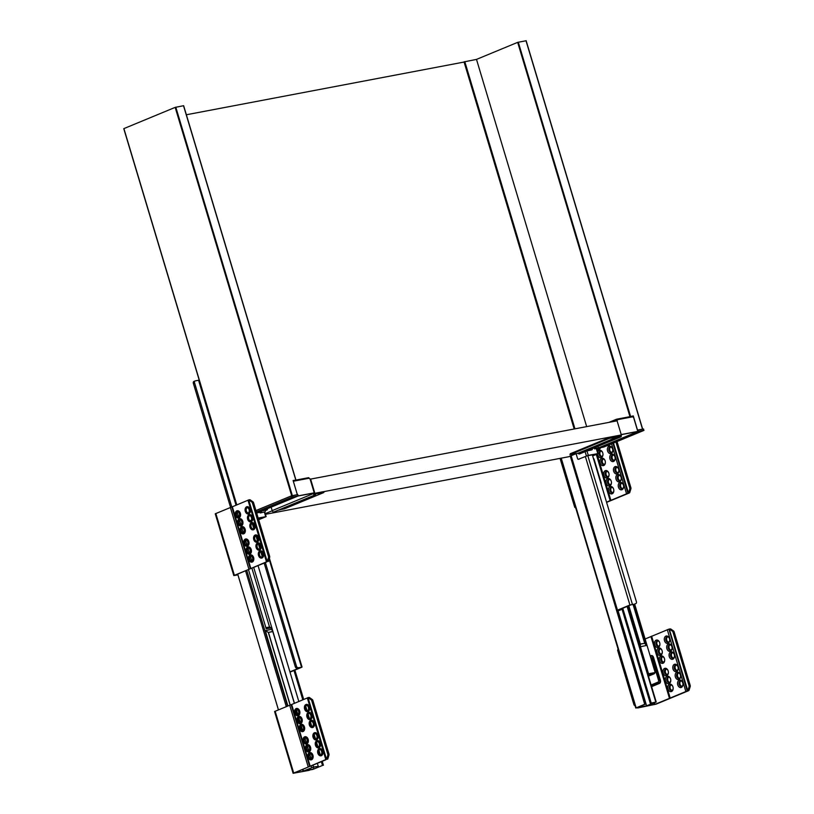 <?xml version="1.0" encoding="UTF-8"?>
<svg xmlns="http://www.w3.org/2000/svg" width="814" height="814" viewBox="0 0 814 814"><rect width="100%" height="100%" fill="white"/><g stroke="black" fill="none" stroke-linecap="round" stroke-linejoin="round"><path stroke-width="1.22" d="M464.082 62.047L186.365 114.764M255.922 510.561L291.697 495.757L297.232 494.729M297.212 494.668L291.595 495.868M271.133 507.142L272.181 510.622A1.669 1.16 67.5 0 0 273.972 511.945L315.079 494.922A1.669 1.16 -112.5 0 1 313.288 493.599L313.146 493.142M278.062 510.246L284.758 508.699L323.412 492.704L316.076 493.823L315.435 494.647A1.669 1.16 -112.5 0 1 315.079 494.922M308.526 477.716A0.743 0.519 -112.5 0 1 309.249 478.327L309.025 478.245A0.743 0.529 79.3 0 0 308.394 477.716L293.325 480.575A0.743 0.529 79.3 0 1 293.956 481.105L309.025 478.245M293.406 480.565L308.323 477.737A0.743 0.529 79.3 0 1 308.394 477.716M293.193 480.626L293.956 481.105M298.25 495.868L298.199 495.889A0.926 0.651 67.5 0 0 298.25 495.868L313.573 492.958A0.926 0.651 67.5 0 0 313.665 492.928L313.797 493.508A0.926 0.651 -112.5 0 0 314.998 494.088L315.639 493.253A0.743 0.519 -112.5 0 1 315.863 493.111L323.148 491.727L323.901 492.409M298.005 496.021L313.085 493.162A0.926 0.651 67.5 0 0 313.176 493.131L313.665 492.928A0.926 0.651 67.5 0 0 313.96 491.951L310.032 478.886L309.32 478.561M293.986 481.186L293.447 481.664M260.745 511.446L260.907 511.975L258.272 512.474L298.209 495.94L297.812 494.617L291.229 496.001L291.626 497.323L256.329 511.935M297.334 494.617L293.101 480.494L295.543 480.158M236.793 504.924L123.901 128.602L175.173 107.377L183.516 105.728L295.808 480.046M265.252 510.073L267.409 509.696L265.374 510.571M265.354 510.459L266.697 509.91L265.283 510.175M255.932 510.612L291.229 496.001M260.907 511.975L256.664 513.054M298.209 495.94L291.626 497.323M258.618 519.566L264.835 516.992L258.221 518.243M251.058 520.553L250.336 520.858M258.17 518.05L266.137 516.605L258.679 519.749M250.081 520.746L251.272 520.258M261.498 511.141A1.394 0.987 79.3 0 1 260.928 512.678L264.784 511.945L260.215 512.973L260.022 512.342M260.928 512.678L260.215 512.973M264.784 511.945A1.394 0.987 -100.7 0 0 265.303 510.236L262.271 510.816M265.12 509.635L265.303 510.236M236.06 505.229L198.565 380.26L199.176 380.006M264.235 563.288L295.258 666.676A1.852 1.292 67.5 0 0 297.069 668.202L300.305 667.582L289.937 671.876M231.797 506.949L194.577 382.875A1.852 1.292 -112.5 0 1 195.157 380.921A1.852 1.292 -112.5 0 1 195.329 380.871L198.565 380.26M290.008 672.13L301.567 667.348L298.28 667.694A1.852 1.292 -112.5 0 1 296.459 666.178L295.258 666.676M252.34 523.646L253.693 528.133M256.054 536.009L257.397 540.496M258.435 543.945L259.778 548.443M260.816 551.892L262.169 556.379M194.984 381.013L194.119 381.369A1.852 1.292 67.5 0 0 193.946 381.42A1.852 1.292 67.5 0 0 193.366 383.384L194.577 382.875M230.566 507.366L193.366 383.384M265.445 562.789L296.459 666.178M249.837 555.687A3.053 2.167 79.3 0 1 252.737 557.763A3.053 2.167 79.3 0 1 251.587 561.507A3.053 2.167 79.3 0 1 248.697 559.432A3.053 2.167 79.3 0 1 249.837 555.687M250.102 554.985A3.704 2.625 79.3 0 1 253.612 557.498A3.704 2.625 79.3 0 1 252.228 562.047A3.704 2.625 79.3 0 1 248.718 559.523A3.704 2.625 79.3 0 1 250.102 554.985M259.646 551.627A3.053 2.167 79.3 0 1 262.535 553.703A3.053 2.167 79.3 0 1 261.396 557.458A3.053 2.167 79.3 0 1 258.496 555.382A3.053 2.167 79.3 0 1 259.646 551.627M259.91 550.925A3.704 2.625 79.3 0 1 263.421 553.439A3.704 2.625 79.3 0 1 262.027 557.987A3.704 2.625 79.3 0 1 258.516 555.474A3.704 2.625 79.3 0 1 259.91 550.925M247.456 547.741A3.053 2.167 79.3 0 1 250.356 549.816A3.053 2.167 79.3 0 1 249.206 553.571A3.053 2.167 79.3 0 1 246.306 551.495A3.053 2.167 79.3 0 1 247.456 547.741M247.721 547.039A3.704 2.625 79.3 0 1 251.231 549.552A3.704 2.625 79.3 0 1 249.837 554.1A3.704 2.625 79.3 0 1 246.327 551.587A3.704 2.625 79.3 0 1 247.721 547.039M257.265 543.681A3.053 2.167 79.3 0 1 260.154 545.756A3.053 2.167 79.3 0 1 259.005 549.511A3.053 2.167 79.3 0 1 256.115 547.435A3.053 2.167 79.3 0 1 257.265 543.681M257.529 542.979A3.704 2.625 79.3 0 1 261.029 545.502A3.704 2.625 79.3 0 1 259.646 550.04A3.704 2.625 79.3 0 1 256.135 547.527A3.704 2.625 79.3 0 1 257.529 542.979M245.075 539.794A3.053 2.167 79.3 0 1 247.975 541.87A3.053 2.167 79.3 0 1 246.825 545.624A3.053 2.167 79.3 0 1 243.925 543.549A3.053 2.167 79.3 0 1 245.075 539.794M245.34 539.092A3.704 2.625 79.3 0 1 248.85 541.615A3.704 2.625 79.3 0 1 247.456 546.153A3.704 2.625 79.3 0 1 243.946 543.64A3.704 2.625 79.3 0 1 245.34 539.092M254.874 535.744A3.053 2.167 79.3 0 1 257.773 537.82A3.053 2.167 79.3 0 1 256.624 541.564A3.053 2.167 79.3 0 1 253.734 539.489A3.053 2.167 79.3 0 1 254.874 535.744M255.138 535.042A3.704 2.625 79.3 0 1 258.649 537.555A3.704 2.625 79.3 0 1 257.265 542.104A3.704 2.625 79.3 0 1 253.754 539.58A3.704 2.625 79.3 0 1 255.138 535.042M241.371 527.441A3.053 2.167 79.3 0 1 244.261 529.517A3.053 2.167 79.3 0 1 243.111 533.262A3.053 2.167 79.3 0 1 240.222 531.186A3.053 2.167 79.3 0 1 241.371 527.441M241.636 526.739A3.704 2.625 79.3 0 1 245.146 529.253A3.704 2.625 79.3 0 1 243.752 533.801A3.704 2.625 79.3 0 1 240.242 531.288A3.704 2.625 79.3 0 1 241.636 526.739M251.17 523.382A3.053 2.167 79.3 0 1 254.07 525.457A3.053 2.167 79.3 0 1 252.92 529.212A3.053 2.167 79.3 0 1 250.02 527.136A3.053 2.167 79.3 0 1 251.17 523.382M251.434 522.68A3.704 2.625 79.3 0 1 254.945 525.193A3.704 2.625 79.3 0 1 253.551 529.741A3.704 2.625 79.3 0 1 250.04 527.228A3.704 2.625 79.3 0 1 251.434 522.68M238.98 519.495A3.053 2.167 79.3 0 1 241.88 521.571A3.053 2.167 79.3 0 1 240.73 525.325A3.053 2.167 79.3 0 1 237.841 523.249A3.053 2.167 79.3 0 1 238.98 519.495M239.245 518.793A3.704 2.625 79.3 0 1 242.755 521.306A3.704 2.625 79.3 0 1 241.371 525.854A3.704 2.625 79.3 0 1 237.861 523.341A3.704 2.625 79.3 0 1 239.245 518.793M248.789 515.435A3.053 2.167 79.3 0 1 251.679 517.511A3.053 2.167 79.3 0 1 250.529 521.265A3.053 2.167 79.3 0 1 247.639 519.19A3.053 2.167 79.3 0 1 248.789 515.435M249.053 514.733A3.704 2.625 79.3 0 1 252.564 517.256A3.704 2.625 79.3 0 1 251.17 521.794A3.704 2.625 79.3 0 1 247.66 519.281A3.704 2.625 79.3 0 1 249.053 514.733M236.599 511.548A3.053 2.167 79.3 0 1 239.499 513.624A3.053 2.167 79.3 0 1 238.349 517.378A3.053 2.167 79.3 0 1 235.45 515.303A3.053 2.167 79.3 0 1 236.599 511.548M236.864 510.846A3.704 2.625 79.3 0 1 240.374 513.369A3.704 2.625 79.3 0 1 238.98 517.908A3.704 2.625 79.3 0 1 235.47 515.394A3.704 2.625 79.3 0 1 236.864 510.846M246.398 507.498A3.053 2.167 79.3 0 1 249.298 509.574A3.053 2.167 79.3 0 1 248.148 513.319A3.053 2.167 79.3 0 1 245.258 511.243A3.053 2.167 79.3 0 1 246.398 507.498M246.662 506.796A3.704 2.625 79.3 0 1 250.173 509.31A3.704 2.625 79.3 0 1 248.789 513.858A3.704 2.625 79.3 0 1 245.279 511.334A3.704 2.625 79.3 0 1 246.662 506.796M259.625 555.26A3.785 2.676 79.3 0 1 259.422 554.202M261.467 557.112A2.778 1.964 79.3 0 1 259.595 555.189A2.778 1.964 79.3 0 1 259.422 554.273A2.778 1.964 79.3 0 1 260.46 551.8M249.817 559.32A3.785 2.676 79.3 0 1 249.613 558.251M251.668 561.172A2.778 1.964 79.3 0 1 249.796 559.249A2.778 1.964 79.3 0 1 249.623 558.333A2.778 1.964 79.3 0 1 250.661 555.86M247.436 551.373A3.785 2.676 79.3 0 1 247.232 550.315M249.288 553.225A2.778 1.964 79.3 0 1 247.415 551.302A2.778 1.964 79.3 0 1 247.242 550.386A2.778 1.964 79.3 0 1 248.28 547.914M257.234 547.323A3.785 2.676 79.3 0 1 257.031 546.255M259.086 549.165A2.778 1.964 79.3 0 1 257.214 547.242A2.778 1.964 79.3 0 1 257.041 546.336A2.778 1.964 79.3 0 1 258.079 543.854M245.055 543.437A3.785 2.676 79.3 0 1 244.851 542.368M246.907 545.278A2.778 1.964 79.3 0 1 245.024 543.355A2.778 1.964 79.3 0 1 244.851 542.45A2.778 1.964 79.3 0 1 245.899 539.967M254.853 539.377A3.785 2.676 79.3 0 1 254.65 538.308M256.705 541.229A2.778 1.964 79.3 0 1 254.833 539.306A2.778 1.964 79.3 0 1 254.66 538.39A2.778 1.964 79.3 0 1 255.698 535.917M241.341 531.074A3.785 2.676 79.3 0 1 241.148 530.006M243.193 532.926A2.778 1.964 79.3 0 1 241.32 531.003A2.778 1.964 79.3 0 1 241.148 530.087A2.778 1.964 79.3 0 1 242.185 527.614M251.15 527.014A3.785 2.676 79.3 0 1 250.946 525.956M253.001 528.866A2.778 1.964 79.3 0 1 251.119 526.943A2.778 1.964 79.3 0 1 250.946 526.027A2.778 1.964 79.3 0 1 251.984 523.555M238.96 523.127A3.785 2.676 79.3 0 1 238.756 522.069M240.812 524.979A2.778 1.964 79.3 0 1 238.94 523.056A2.778 1.964 79.3 0 1 238.767 522.14A2.778 1.964 79.3 0 1 239.804 519.668M248.769 519.078A3.785 2.676 79.3 0 1 248.565 518.009M250.61 520.919A2.778 1.964 79.3 0 1 248.738 518.996A2.778 1.964 79.3 0 1 248.565 518.091A2.778 1.964 79.3 0 1 249.603 515.608M236.579 515.191A3.785 2.676 79.3 0 1 236.375 514.122M238.431 517.032A2.778 1.964 79.3 0 1 236.559 515.109A2.778 1.964 79.3 0 1 236.386 514.204A2.778 1.964 79.3 0 1 237.423 511.721M246.377 511.131A3.785 2.676 79.3 0 1 246.174 510.063M248.229 512.983A2.778 1.964 79.3 0 1 246.357 511.06A2.778 1.964 79.3 0 1 246.184 510.144A2.778 1.964 79.3 0 1 247.222 507.671M251.506 561.243A2.778 1.964 79.3 0 1 251.231 561.334A2.778 1.964 79.3 0 1 248.819 559.167A2.778 1.964 79.3 0 1 249.918 555.952A2.778 1.964 79.3 0 1 250.193 555.87A2.778 1.964 79.3 0 1 252.605 558.038A2.778 1.964 79.3 0 1 251.506 561.243M261.314 557.193A2.778 1.964 79.3 0 1 261.04 557.275A2.778 1.964 79.3 0 1 258.628 555.107A2.778 1.964 79.3 0 1 259.727 551.892A2.778 1.964 79.3 0 1 260.002 551.811A2.778 1.964 79.3 0 1 262.413 553.978A2.778 1.964 79.3 0 1 261.314 557.193M249.125 553.306A2.778 1.964 79.3 0 1 248.85 553.388A2.778 1.964 79.3 0 1 246.439 551.22A2.778 1.964 79.3 0 1 247.537 548.005A2.778 1.964 79.3 0 1 247.812 547.924A2.778 1.964 79.3 0 1 250.224 550.091A2.778 1.964 79.3 0 1 249.125 553.306M258.933 549.246A2.778 1.964 79.3 0 1 258.649 549.328A2.778 1.964 79.3 0 1 256.247 547.161A2.778 1.964 79.3 0 1 257.336 543.945A2.778 1.964 79.3 0 1 257.611 543.864A2.778 1.964 79.3 0 1 260.022 546.031A2.778 1.964 79.3 0 1 258.933 549.246M246.744 545.36A2.778 1.964 79.3 0 1 246.469 545.441A2.778 1.964 79.3 0 1 244.058 543.274A2.778 1.964 79.3 0 1 245.156 540.058A2.778 1.964 79.3 0 1 245.431 539.977A2.778 1.964 79.3 0 1 247.843 542.144A2.778 1.964 79.3 0 1 246.744 545.36M256.542 541.3A2.778 1.964 79.3 0 1 256.268 541.381A2.778 1.964 79.3 0 1 253.856 539.214A2.778 1.964 79.3 0 1 254.955 536.009A2.778 1.964 79.3 0 1 255.23 535.927A2.778 1.964 79.3 0 1 257.641 538.085A2.778 1.964 79.3 0 1 256.542 541.3M243.04 532.997A2.778 1.964 79.3 0 1 242.755 533.089A2.778 1.964 79.3 0 1 240.354 530.921A2.778 1.964 79.3 0 1 241.443 527.706A2.778 1.964 79.3 0 1 241.727 527.625A2.778 1.964 79.3 0 1 244.129 529.792A2.778 1.964 79.3 0 1 243.04 532.997M252.839 528.947A2.778 1.964 79.3 0 1 252.564 529.029A2.778 1.964 79.3 0 1 250.152 526.861A2.778 1.964 79.3 0 1 251.251 523.646A2.778 1.964 79.3 0 1 251.526 523.565A2.778 1.964 79.3 0 1 253.937 525.732A2.778 1.964 79.3 0 1 252.839 528.947M240.649 525.061A2.778 1.964 79.3 0 1 240.374 525.142A2.778 1.964 79.3 0 1 237.963 522.975A2.778 1.964 79.3 0 1 239.062 519.759A2.778 1.964 79.3 0 1 239.336 519.678A2.778 1.964 79.3 0 1 241.748 521.845A2.778 1.964 79.3 0 1 240.649 525.061M250.458 521.001A2.778 1.964 79.3 0 1 250.183 521.082A2.778 1.964 79.3 0 1 247.771 518.915A2.778 1.964 79.3 0 1 248.87 515.7A2.778 1.964 79.3 0 1 249.145 515.618A2.778 1.964 79.3 0 1 251.546 517.785A2.778 1.964 79.3 0 1 250.458 521.001M238.268 517.114A2.778 1.964 79.3 0 1 237.993 517.195A2.778 1.964 79.3 0 1 235.582 515.028A2.778 1.964 79.3 0 1 236.681 511.813A2.778 1.964 79.3 0 1 236.955 511.731A2.778 1.964 79.3 0 1 239.367 513.899A2.778 1.964 79.3 0 1 238.268 517.114M248.067 513.054A2.778 1.964 79.3 0 1 247.792 513.135A2.778 1.964 79.3 0 1 245.39 510.968A2.778 1.964 79.3 0 1 246.479 507.763A2.778 1.964 79.3 0 1 246.754 507.682A2.778 1.964 79.3 0 1 249.165 509.839A2.778 1.964 79.3 0 1 248.067 513.054M268.274 561.518L268.355 561.324A1.394 0.987 -100.7 0 0 268.569 560.907L269.658 557.366A1.394 0.987 -100.7 0 0 269.648 556.318L268.488 556.532A1.394 0.987 79.3 0 1 268.498 557.58L267.409 561.131A1.394 0.987 79.3 0 1 267.206 561.538L235.521 575.03M251.852 502.085A1.394 0.987 79.3 0 1 252.401 502.91L253.551 502.686A1.394 0.987 -100.7 0 0 253.001 501.862L251.852 502.085L249.115 500.122L250.264 499.898A1.394 0.987 -100.7 0 0 249.878 499.735L248.504 499.959M250.264 499.898L253.001 501.862M253.551 502.686L269.648 556.318M268.488 556.532L252.401 502.91M267.206 561.538L248.728 499.959A1.394 0.987 79.3 0 1 249.115 500.122M248.392 499.989L266.931 561.782M266.666 561.975L248.128 500.183L232.336 506.766L250.875 568.559L266.554 562.067L248.016 500.284M250.875 568.559L250.346 568.732L231.807 506.939L215.262 513.797L233.801 575.579L250.346 568.732M250.57 568.66L232.336 506.766M237.851 574.653L235.531 575.091M237.922 574.888L233.801 575.579M309.157 753.408A3.053 2.167 79.3 0 1 312.057 755.484A3.053 2.167 79.3 0 1 310.907 759.228A3.053 2.167 79.3 0 1 308.018 757.152A3.053 2.167 79.3 0 1 309.157 753.408M309.422 752.706A3.704 2.625 79.3 0 1 312.932 755.219A3.704 2.625 79.3 0 1 311.548 759.767A3.704 2.625 79.3 0 1 308.038 757.244A3.704 2.625 79.3 0 1 309.422 752.706M318.966 749.348A3.053 2.167 79.3 0 1 321.856 751.424A3.053 2.167 79.3 0 1 320.706 755.178A3.053 2.167 79.3 0 1 317.816 753.103A3.053 2.167 79.3 0 1 318.966 749.348M319.23 748.646A3.704 2.625 79.3 0 1 322.741 751.159A3.704 2.625 79.3 0 1 321.347 755.707A3.704 2.625 79.3 0 1 317.836 753.194A3.704 2.625 79.3 0 1 319.23 748.646M306.776 745.461A3.053 2.167 79.3 0 1 309.676 747.537A3.053 2.167 79.3 0 1 308.526 751.291A3.053 2.167 79.3 0 1 305.626 749.216A3.053 2.167 79.3 0 1 306.776 745.461M307.041 744.759A3.704 2.625 79.3 0 1 310.551 747.272A3.704 2.625 79.3 0 1 309.157 751.821A3.704 2.625 79.3 0 1 305.647 749.307A3.704 2.625 79.3 0 1 307.041 744.759M316.575 741.401A3.053 2.167 79.3 0 1 319.475 743.477A3.053 2.167 79.3 0 1 318.325 747.232A3.053 2.167 79.3 0 1 315.435 745.156A3.053 2.167 79.3 0 1 316.575 741.401M316.839 740.699A3.704 2.625 79.3 0 1 320.35 743.213A3.704 2.625 79.3 0 1 318.966 747.761A3.704 2.625 79.3 0 1 315.456 745.248A3.704 2.625 79.3 0 1 316.839 740.699M304.395 737.515A3.053 2.167 79.3 0 1 307.285 739.59A3.053 2.167 79.3 0 1 306.145 743.345A3.053 2.167 79.3 0 1 303.246 741.269A3.053 2.167 79.3 0 1 304.395 737.515M304.66 736.812A3.704 2.625 79.3 0 1 308.17 739.336A3.704 2.625 79.3 0 1 306.776 743.874A3.704 2.625 79.3 0 1 303.266 741.361A3.704 2.625 79.3 0 1 304.66 736.812M314.194 733.465A3.053 2.167 79.3 0 1 317.094 735.541A3.053 2.167 79.3 0 1 315.944 739.285A3.053 2.167 79.3 0 1 313.044 737.209A3.053 2.167 79.3 0 1 314.194 733.465M314.458 732.753A3.704 2.625 79.3 0 1 317.969 735.276A3.704 2.625 79.3 0 1 316.575 739.814A3.704 2.625 79.3 0 1 313.064 737.301A3.704 2.625 79.3 0 1 314.458 732.753M300.681 725.162A3.053 2.167 79.3 0 1 303.581 727.238A3.053 2.167 79.3 0 1 302.432 730.982A3.053 2.167 79.3 0 1 299.542 728.906A3.053 2.167 79.3 0 1 300.681 725.162M300.946 724.46A3.704 2.625 79.3 0 1 304.456 726.973A3.704 2.625 79.3 0 1 303.073 731.521A3.704 2.625 79.3 0 1 299.562 728.998A3.704 2.625 79.3 0 1 300.946 724.46M310.49 721.102A3.053 2.167 79.3 0 1 313.38 723.178A3.053 2.167 79.3 0 1 312.24 726.933A3.053 2.167 79.3 0 1 309.34 724.857A3.053 2.167 79.3 0 1 310.49 721.102M310.755 720.4A3.704 2.625 79.3 0 1 314.265 722.913A3.704 2.625 79.3 0 1 312.871 727.462A3.704 2.625 79.3 0 1 309.361 724.948A3.704 2.625 79.3 0 1 310.755 720.4M298.3 717.215A3.053 2.167 79.3 0 1 301.2 719.291A3.053 2.167 79.3 0 1 300.051 723.046A3.053 2.167 79.3 0 1 297.151 720.97A3.053 2.167 79.3 0 1 298.3 717.215M298.565 716.513A3.704 2.625 79.3 0 1 302.075 719.027A3.704 2.625 79.3 0 1 300.681 723.575A3.704 2.625 79.3 0 1 297.171 721.062A3.704 2.625 79.3 0 1 298.565 716.513M308.109 713.156A3.053 2.167 79.3 0 1 310.999 715.231A3.053 2.167 79.3 0 1 309.849 718.986A3.053 2.167 79.3 0 1 306.959 716.91A3.053 2.167 79.3 0 1 308.109 713.156M308.374 712.454A3.704 2.625 79.3 0 1 311.874 714.967A3.704 2.625 79.3 0 1 310.49 719.515A3.704 2.625 79.3 0 1 306.98 717.002A3.704 2.625 79.3 0 1 308.374 712.454M295.92 709.269A3.053 2.167 79.3 0 1 298.819 711.344A3.053 2.167 79.3 0 1 297.67 715.099A3.053 2.167 79.3 0 1 294.77 713.023A3.053 2.167 79.3 0 1 295.92 709.269M296.184 708.567A3.704 2.625 79.3 0 1 299.694 711.09A3.704 2.625 79.3 0 1 298.3 715.628A3.704 2.625 79.3 0 1 294.79 713.115A3.704 2.625 79.3 0 1 296.184 708.567M305.718 705.219A3.053 2.167 79.3 0 1 308.618 707.295A3.053 2.167 79.3 0 1 307.468 711.039A3.053 2.167 79.3 0 1 304.578 708.963A3.053 2.167 79.3 0 1 305.718 705.219M305.983 704.507A3.704 2.625 79.3 0 1 309.493 707.03A3.704 2.625 79.3 0 1 308.109 711.568A3.704 2.625 79.3 0 1 304.599 709.055A3.704 2.625 79.3 0 1 305.983 704.507M318.935 752.981A3.785 2.676 79.3 0 1 318.742 751.922M320.787 754.832A2.778 1.964 79.3 0 1 318.915 752.909A2.778 1.964 79.3 0 1 318.742 751.994A2.778 1.964 79.3 0 1 319.78 749.521M309.137 757.04A3.785 2.676 79.3 0 1 308.933 755.972M310.989 758.892A2.778 1.964 79.3 0 1 309.117 756.969A2.778 1.964 79.3 0 1 308.944 756.053A2.778 1.964 79.3 0 1 309.981 753.581M306.756 749.094A3.785 2.676 79.3 0 1 306.552 748.035M308.608 750.946A2.778 1.964 79.3 0 1 306.736 749.022A2.778 1.964 79.3 0 1 306.552 748.107A2.778 1.964 79.3 0 1 307.6 745.634M316.554 745.044A3.785 2.676 79.3 0 1 316.351 743.976M318.406 746.886A2.778 1.964 79.3 0 1 316.534 744.963A2.778 1.964 79.3 0 1 316.361 744.047A2.778 1.964 79.3 0 1 317.399 741.574M304.375 741.157A3.785 2.676 79.3 0 1 304.171 740.089M306.217 742.999A2.778 1.964 79.3 0 1 304.344 741.076A2.778 1.964 79.3 0 1 304.171 740.16A2.778 1.964 79.3 0 1 305.209 737.688M314.173 737.097A3.785 2.676 79.3 0 1 313.97 736.029M316.025 738.939A2.778 1.964 79.3 0 1 314.153 737.026A2.778 1.964 79.3 0 1 313.98 736.11A2.778 1.964 79.3 0 1 315.018 733.628M300.661 728.795A3.785 2.676 79.3 0 1 300.458 727.726M302.513 730.646A2.778 1.964 79.3 0 1 300.641 728.723A2.778 1.964 79.3 0 1 300.468 727.808A2.778 1.964 79.3 0 1 301.506 725.335M310.47 724.735A3.785 2.676 79.3 0 1 310.266 723.677M312.311 726.587A2.778 1.964 79.3 0 1 310.439 724.664A2.778 1.964 79.3 0 1 310.266 723.748A2.778 1.964 79.3 0 1 311.304 721.275M298.28 720.848A3.785 2.676 79.3 0 1 298.077 719.79M300.132 722.7A2.778 1.964 79.3 0 1 298.26 720.777A2.778 1.964 79.3 0 1 298.087 719.861A2.778 1.964 79.3 0 1 299.125 717.388M308.079 716.798A3.785 2.676 79.3 0 1 307.885 715.73M309.931 718.64A2.778 1.964 79.3 0 1 308.058 716.717A2.778 1.964 79.3 0 1 307.885 715.801A2.778 1.964 79.3 0 1 308.923 713.329M295.899 712.911A3.785 2.676 79.3 0 1 295.696 711.843M297.751 714.753A2.778 1.964 79.3 0 1 295.869 712.83A2.778 1.964 79.3 0 1 295.696 711.924A2.778 1.964 79.3 0 1 296.744 709.442M305.698 708.852A3.785 2.676 79.3 0 1 305.494 707.783M307.55 710.693A2.778 1.964 79.3 0 1 305.677 708.78A2.778 1.964 79.3 0 1 305.504 707.865A2.778 1.964 79.3 0 1 306.542 705.382M310.826 758.963A2.778 1.964 79.3 0 1 310.551 759.045A2.778 1.964 79.3 0 1 308.14 756.888A2.778 1.964 79.3 0 1 309.239 753.672A2.778 1.964 79.3 0 1 309.513 753.591A2.778 1.964 79.3 0 1 311.925 755.758A2.778 1.964 79.3 0 1 310.826 758.963M320.635 754.914A2.778 1.964 79.3 0 1 320.35 754.995A2.778 1.964 79.3 0 1 317.948 752.828A2.778 1.964 79.3 0 1 319.037 749.613A2.778 1.964 79.3 0 1 319.322 749.531A2.778 1.964 79.3 0 1 321.723 751.698A2.778 1.964 79.3 0 1 320.635 754.914M308.445 751.027A2.778 1.964 79.3 0 1 308.17 751.108A2.778 1.964 79.3 0 1 305.759 748.941A2.778 1.964 79.3 0 1 306.858 745.726A2.778 1.964 79.3 0 1 307.132 745.644A2.778 1.964 79.3 0 1 309.544 747.812A2.778 1.964 79.3 0 1 308.445 751.027M318.243 746.967A2.778 1.964 79.3 0 1 317.969 747.049A2.778 1.964 79.3 0 1 315.557 744.881A2.778 1.964 79.3 0 1 316.656 741.666A2.778 1.964 79.3 0 1 316.931 741.585A2.778 1.964 79.3 0 1 319.342 743.752A2.778 1.964 79.3 0 1 318.243 746.967M306.064 743.08A2.778 1.964 79.3 0 1 305.789 743.162A2.778 1.964 79.3 0 1 303.378 740.994A2.778 1.964 79.3 0 1 304.477 737.779A2.778 1.964 79.3 0 1 304.751 737.698A2.778 1.964 79.3 0 1 307.163 739.865A2.778 1.964 79.3 0 1 306.064 743.08M315.863 739.02A2.778 1.964 79.3 0 1 315.588 739.102A2.778 1.964 79.3 0 1 313.176 736.935A2.778 1.964 79.3 0 1 314.275 733.729A2.778 1.964 79.3 0 1 314.55 733.638A2.778 1.964 79.3 0 1 316.961 735.805A2.778 1.964 79.3 0 1 315.863 739.02M302.35 730.718A2.778 1.964 79.3 0 1 302.075 730.799A2.778 1.964 79.3 0 1 299.674 728.642A2.778 1.964 79.3 0 1 300.763 725.427A2.778 1.964 79.3 0 1 301.038 725.345A2.778 1.964 79.3 0 1 303.449 727.513A2.778 1.964 79.3 0 1 302.35 730.718M312.159 726.668A2.778 1.964 79.3 0 1 311.884 726.749A2.778 1.964 79.3 0 1 309.473 724.582A2.778 1.964 79.3 0 1 310.572 721.367A2.778 1.964 79.3 0 1 310.846 721.285A2.778 1.964 79.3 0 1 313.258 723.453A2.778 1.964 79.3 0 1 312.159 726.668M299.969 722.781A2.778 1.964 79.3 0 1 299.694 722.863A2.778 1.964 79.3 0 1 297.283 720.695A2.778 1.964 79.3 0 1 298.382 717.48A2.778 1.964 79.3 0 1 298.657 717.399A2.778 1.964 79.3 0 1 301.068 719.566A2.778 1.964 79.3 0 1 299.969 722.781M309.778 718.721A2.778 1.964 79.3 0 1 309.493 718.803A2.778 1.964 79.3 0 1 307.092 716.635A2.778 1.964 79.3 0 1 308.18 713.42A2.778 1.964 79.3 0 1 308.465 713.339A2.778 1.964 79.3 0 1 310.867 715.506A2.778 1.964 79.3 0 1 309.778 718.721M297.588 714.834A2.778 1.964 79.3 0 1 297.314 714.916A2.778 1.964 79.3 0 1 294.902 712.749A2.778 1.964 79.3 0 1 296.001 709.533A2.778 1.964 79.3 0 1 296.276 709.452A2.778 1.964 79.3 0 1 298.687 711.619A2.778 1.964 79.3 0 1 297.588 714.834M307.387 710.775A2.778 1.964 79.3 0 1 307.112 710.856A2.778 1.964 79.3 0 1 304.701 708.689A2.778 1.964 79.3 0 1 305.799 705.484A2.778 1.964 79.3 0 1 306.074 705.392A2.778 1.964 79.3 0 1 308.486 707.559A2.778 1.964 79.3 0 1 307.387 710.775M327.594 759.238L327.676 759.045A1.394 0.987 -100.7 0 0 327.889 758.628L328.978 755.087A1.394 0.987 -100.7 0 0 328.968 754.039L327.808 754.252A1.394 0.987 79.3 0 1 327.818 755.3L326.729 758.851A1.394 0.987 79.3 0 1 326.516 759.259L294.831 772.751M311.172 699.806A1.394 0.987 79.3 0 1 311.721 700.63L312.871 700.406A1.394 0.987 -100.7 0 0 312.322 699.582L311.172 699.806L308.425 697.842L309.585 697.618A1.394 0.987 -100.7 0 0 309.198 697.456L307.814 697.679M309.585 697.618L312.322 699.582M312.871 700.406L328.968 754.039M327.808 754.252L311.721 700.63M326.516 759.259L308.048 697.679A1.394 0.987 79.3 0 1 308.425 697.842M307.712 697.71L326.241 759.503M325.875 759.788L307.448 697.903L291.656 704.486L310.195 766.279L325.875 759.788L307.336 697.995M310.195 766.279L309.656 766.452L291.127 704.659L274.583 711.517L293.121 773.3L309.656 766.452M309.89 766.381L291.656 704.486M293.121 773.3L309.3 770.319L294.851 772.812M313.899 768.996L322.486 765.445L312.973 769.372L303.062 771.194L313.583 766.991L317.307 766.493L312.657 767.368L304.355 770.807L313.899 768.996L313.37 767.236M322.486 765.445L321.418 761.884M302.818 699.867L293.996 670.482M294.882 670.105L303.703 699.501M305.749 706.318L307.01 710.52M308.13 714.254L309.391 718.467M310.51 722.201L311.782 726.414M314.224 734.564L315.486 738.766M316.605 742.5L317.867 746.713M318.986 750.447L320.248 754.659M322.313 761.517L323.433 765.262M318.203 766.116L317.429 763.542M298.83 701.526L258.109 565.822M265.374 630.494L268.315 632.447L272.771 631.44L271.469 629.334L265.303 630.667L287.881 705.911M294.363 703.367L272.771 631.44M295.736 712.189L296.296 712.087L296.204 709.93M248.474 569.668L266.219 628.815L271.042 627.899L269.719 626.963L265.883 627.686L269.719 626.963M271.042 627.899L271.469 629.334M296.296 712.087L297.008 714.458M298.239 718.559L299.389 722.405M300.62 726.505L301.77 730.351M304.06 740.252L304.405 739.122M287.495 706.074L246.784 570.37M286.274 706.572L245.563 570.868M237.719 574.114L278.439 709.818M237.698 574.124L278.408 709.828M310.124 479.202L617.083 420.828L621.326 434.951L619.251 435.805M576.088 453.673L568.64 456.756L265.445 514.316M265.252 513.654L272.232 510.765M313.817 493.549L621.326 434.951M310.582 479.008L314.825 493.131M574.297 428.947L464.041 61.884L476.495 59.402L517.663 42.359L526.017 40.771M464.163 61.813L574.308 428.947M616.971 419.149L631.888 416.31A0.743 0.529 79.3 0 1 632.59 416.819L633.597 417.46L637.515 430.525A0.926 0.651 -112.5 0 1 637.138 431.532L621.815 434.442A0.926 0.651 -112.5 0 1 621.031 433.964M617.053 420.828L617.521 419.678A0.743 0.529 79.3 0 0 616.819 419.169L616.503 419.251A0.743 0.519 67.5 0 0 616.198 420.055L616.463 420.94M632.091 416.29A0.743 0.519 67.5 0 1 632.804 416.9L632.987 416.117M636.823 431.664A0.926 0.651 -112.5 0 1 636.65 431.735L621.326 434.645A0.926 0.651 -112.5 0 1 621.235 434.656M616.534 420.93L616.646 420.329M620.746 436.894L579.639 453.917A1.669 1.16 -112.5 0 1 578.835 453.856L577.787 453.347L570.451 454.466L609.106 438.461L618.894 436.335L619.942 436.843A1.669 1.16 67.5 0 0 620.746 436.894A1.669 1.16 67.5 0 0 621.265 435.134L621.224 434.991M618.894 436.335L577.787 453.347M620.736 435.185L620.756 435.236A0.926 0.651 67.5 0 1 620.014 436.182L618.976 435.673A0.743 0.519 67.5 0 0 618.691 435.622L608.903 437.759L570.238 453.764L569.963 454.751M616.809 420.268L616.758 419.2M597.975 446.326L598.443 447.893L638.39 431.359L637.993 430.036L643.355 429.151M637.433 430.26L637.993 430.036M633.282 417.094L633.272 415.913L629.67 416.727M642.439 429.192L637.382 430.087M642.531 429.151L525.997 40.71M637.393 430.128L642.114 429.253M595.492 447.354L595.807 448.392L594.586 448.901L594.271 447.853M598.443 447.893L595.807 448.392M594.586 448.901L603.805 447.018L643.752 430.474L643.599 429.009M638.39 431.359L643.996 430.331M637.504 430.036L633.272 415.913M476.495 59.402L586.66 426.597M592.45 448.616A1.394 0.987 79.3 0 1 591.849 449.857L587.24 450.763M591.849 449.857L587.27 450.885M592.653 455.921L598.198 453.561L588.288 455.382L578.439 459.249L587.362 455.759L596.906 453.947L592.602 455.728M576.078 453.673L577.564 458.618A0.926 0.651 -100.7 0 0 578.439 459.249M634.757 604.019A1.852 1.292 -112.5 0 1 634.594 604.1A1.852 1.292 -112.5 0 1 634.411 604.161L629.914 605.006L617.48 610.164M635.622 603.652A1.852 1.292 67.5 0 0 635.805 603.601A1.852 1.292 67.5 0 0 636.375 601.648L592.327 454.823M619.729 610.235A1.852 1.292 -112.5 0 1 619.566 610.327A1.852 1.292 -112.5 0 1 619.383 610.378L617.643 610.704M617.561 610.449L620.594 609.879A1.852 1.292 67.5 0 0 620.777 609.828A1.852 1.292 67.5 0 0 621.438 608.801M634.411 604.161L631.186 604.771L617.551 610.408M619.851 482.519A3.785 2.676 79.3 0 1 623.402 485.012A3.785 2.676 79.3 0 1 623.646 486.253A3.785 2.676 79.3 0 1 622.008 489.723A3.785 2.676 79.3 0 1 618.426 487.159A3.785 2.676 79.3 0 1 619.851 482.519M623.636 486.162A2.778 1.964 79.3 0 1 622.435 488.634A2.778 1.964 79.3 0 1 622.15 488.715A2.778 1.964 79.3 0 1 619.749 486.548A2.778 1.964 79.3 0 1 620.838 483.343A2.778 1.964 79.3 0 1 621.123 483.251A2.778 1.964 79.3 0 1 623.432 485.093M610.042 486.579A3.785 2.676 79.3 0 1 613.603 489.061A3.785 2.676 79.3 0 1 613.837 490.313A3.785 2.676 79.3 0 1 612.209 493.783A3.785 2.676 79.3 0 1 608.628 491.218A3.785 2.676 79.3 0 1 610.042 486.579M613.837 490.221A2.778 1.964 79.3 0 1 612.627 492.694A2.778 1.964 79.3 0 1 612.352 492.775A2.778 1.964 79.3 0 1 609.94 490.608A2.778 1.964 79.3 0 1 611.039 487.393A2.778 1.964 79.3 0 1 611.314 487.311A2.778 1.964 79.3 0 1 613.634 489.153M607.661 478.632A3.785 2.676 79.3 0 1 611.222 481.125A3.785 2.676 79.3 0 1 611.456 482.366A3.785 2.676 79.3 0 1 609.828 485.836A3.785 2.676 79.3 0 1 606.247 483.272A3.785 2.676 79.3 0 1 607.661 478.632M611.446 482.275A2.778 1.964 79.3 0 1 610.246 484.747A2.778 1.964 79.3 0 1 609.971 484.829A2.778 1.964 79.3 0 1 607.559 482.661A2.778 1.964 79.3 0 1 608.658 479.456A2.778 1.964 79.3 0 1 608.933 479.375A2.778 1.964 79.3 0 1 611.243 481.206M617.47 474.572A3.785 2.676 79.3 0 1 621.021 477.065A3.785 2.676 79.3 0 1 621.255 478.306A3.785 2.676 79.3 0 1 619.627 481.776A3.785 2.676 79.3 0 1 616.045 479.212A3.785 2.676 79.3 0 1 617.47 474.572M621.255 478.215A2.778 1.964 79.3 0 1 620.044 480.687A2.778 1.964 79.3 0 1 619.769 480.769A2.778 1.964 79.3 0 1 617.358 478.612A2.778 1.964 79.3 0 1 618.457 475.396A2.778 1.964 79.3 0 1 618.732 475.315A2.778 1.964 79.3 0 1 621.051 477.146M605.28 470.685A3.785 2.676 79.3 0 1 608.841 473.178A3.785 2.676 79.3 0 1 609.076 474.42A3.785 2.676 79.3 0 1 607.437 477.889A3.785 2.676 79.3 0 1 603.866 475.325A3.785 2.676 79.3 0 1 605.28 470.685M609.065 474.328A2.778 1.964 79.3 0 1 607.865 476.801A2.778 1.964 79.3 0 1 607.59 476.882A2.778 1.964 79.3 0 1 605.178 474.725A2.778 1.964 79.3 0 1 606.277 471.51A2.778 1.964 79.3 0 1 606.552 471.428A2.778 1.964 79.3 0 1 608.862 473.26M615.079 466.636A3.785 2.676 79.3 0 1 618.64 469.118A3.785 2.676 79.3 0 1 618.874 470.36A3.785 2.676 79.3 0 1 617.246 473.84A3.785 2.676 79.3 0 1 613.664 471.265A3.785 2.676 79.3 0 1 615.079 466.636M618.864 470.268A2.778 1.964 79.3 0 1 617.663 472.751A2.778 1.964 79.3 0 1 617.388 472.832A2.778 1.964 79.3 0 1 614.977 470.665A2.778 1.964 79.3 0 1 616.076 467.45A2.778 1.964 79.3 0 1 616.351 467.368A2.778 1.964 79.3 0 1 618.671 469.21M601.577 458.333A3.785 2.676 79.3 0 1 605.128 460.816A3.785 2.676 79.3 0 1 605.362 462.067A3.785 2.676 79.3 0 1 603.734 465.537A3.785 2.676 79.3 0 1 600.152 462.973A3.785 2.676 79.3 0 1 601.577 458.333M605.362 461.976A2.778 1.964 79.3 0 1 604.151 464.448A2.778 1.964 79.3 0 1 603.876 464.529A2.778 1.964 79.3 0 1 601.465 462.362A2.778 1.964 79.3 0 1 602.564 459.147A2.778 1.964 79.3 0 1 602.838 459.065A2.778 1.964 79.3 0 1 605.158 460.907M611.375 454.273A3.785 2.676 79.3 0 1 614.936 456.766A3.785 2.676 79.3 0 1 615.17 458.007A3.785 2.676 79.3 0 1 613.532 461.477A3.785 2.676 79.3 0 1 609.951 458.913A3.785 2.676 79.3 0 1 611.375 454.273M615.16 457.916A2.778 1.964 79.3 0 1 613.96 460.388A2.778 1.964 79.3 0 1 613.685 460.47A2.778 1.964 79.3 0 1 611.273 458.302A2.778 1.964 79.3 0 1 612.372 455.097A2.778 1.964 79.3 0 1 612.647 455.006A2.778 1.964 79.3 0 1 614.957 456.847M597.761 452.096A3.785 2.676 79.3 0 1 599.185 450.386A3.785 2.676 79.3 0 1 602.747 452.879A3.785 2.676 79.3 0 1 602.981 454.12A3.785 2.676 79.3 0 1 601.353 457.59A3.785 2.676 79.3 0 1 597.557 453.886M602.971 454.029A2.778 1.964 79.3 0 1 601.77 456.501A2.778 1.964 79.3 0 1 601.495 456.583A2.778 1.964 79.3 0 1 599.084 454.416A2.778 1.964 79.3 0 1 600.183 451.21A2.778 1.964 79.3 0 1 600.457 451.129A2.778 1.964 79.3 0 1 602.777 452.96M608.994 446.326A3.785 2.676 79.3 0 1 612.545 448.819A3.785 2.676 79.3 0 1 612.779 450.061A3.785 2.676 79.3 0 1 611.151 453.53A3.785 2.676 79.3 0 1 607.57 450.966A3.785 2.676 79.3 0 1 608.994 446.326M612.779 449.969A2.778 1.964 79.3 0 1 611.579 452.442A2.778 1.964 79.3 0 1 611.294 452.523A2.778 1.964 79.3 0 1 608.892 450.366A2.778 1.964 79.3 0 1 609.981 447.151A2.778 1.964 79.3 0 1 610.256 447.069A2.778 1.964 79.3 0 1 612.576 448.901M600.437 447.792A3.785 2.676 79.3 0 1 598.972 449.643A3.785 2.676 79.3 0 1 596.947 449.369M600.193 447.832A2.778 1.964 79.3 0 1 599.389 448.555A2.778 1.964 79.3 0 1 599.114 448.646A2.778 1.964 79.3 0 1 597.812 448.29M609.94 444.475A3.785 2.676 79.3 0 1 608.77 445.594A3.785 2.676 79.3 0 1 607.264 445.584M627.94 493.233L628.449 492.958A1.394 0.987 -100.7 0 0 628.662 492.551L629.751 489A1.394 0.987 -100.7 0 0 629.731 487.952L630.891 487.739A1.394 0.987 79.3 0 1 630.901 488.787L629.822 492.328A1.394 0.987 79.3 0 1 629.609 492.745L627.889 493.253L612.942 443.233M615.944 441.992L629.731 487.952M630.891 487.739L617.032 441.534M599.552 448.483A2.778 1.964 79.3 0 1 598.707 448.117M611.731 452.37A2.778 1.964 79.3 0 1 609.747 449.989A2.778 1.964 79.3 0 1 610.724 447.059M601.933 456.43A2.778 1.964 79.3 0 1 599.938 454.049A2.778 1.964 79.3 0 1 600.925 451.109M614.112 460.307A2.778 1.964 79.3 0 1 612.128 457.936A2.778 1.964 79.3 0 1 613.105 454.995M604.314 464.367A2.778 1.964 79.3 0 1 602.329 461.996A2.778 1.964 79.3 0 1 603.306 459.055M617.826 472.669A2.778 1.964 79.3 0 1 615.832 470.299A2.778 1.964 79.3 0 1 616.819 467.358M608.017 476.729A2.778 1.964 79.3 0 1 606.033 474.348A2.778 1.964 79.3 0 1 607.01 471.418M620.207 480.616A2.778 1.964 79.3 0 1 618.223 478.235A2.778 1.964 79.3 0 1 619.2 475.305M610.408 484.666A2.778 1.964 79.3 0 1 608.414 482.295A2.778 1.964 79.3 0 1 609.401 479.354M622.588 488.553A2.778 1.964 79.3 0 1 620.604 486.182A2.778 1.964 79.3 0 1 621.581 483.241M612.789 492.612A2.778 1.964 79.3 0 1 610.805 490.242A2.778 1.964 79.3 0 1 611.782 487.301M606.593 502.38L629.242 492.999M606.522 502.146L627.889 493.253M593.355 458.241A2.544 1.801 79.3 0 1 594.2 459.625L601.088 482.57A2.544 1.801 79.3 0 1 601.159 484.279M560.052 458.384L574.704 507.224L575.437 506.919M574.704 507.224L575.803 508.139M679.171 680.239A3.785 2.676 79.3 0 1 682.722 682.722A3.785 2.676 79.3 0 1 682.956 683.974A3.785 2.676 79.3 0 1 681.328 687.443A3.785 2.676 79.3 0 1 677.747 684.879A3.785 2.676 79.3 0 1 679.171 680.239M682.956 683.882A2.778 1.964 79.3 0 1 681.745 686.355A2.778 1.964 79.3 0 1 681.471 686.436A2.778 1.964 79.3 0 1 679.069 684.269A2.778 1.964 79.3 0 1 680.158 681.064A2.778 1.964 79.3 0 1 680.433 680.972A2.778 1.964 79.3 0 1 682.753 682.814M669.362 684.299A3.785 2.676 79.3 0 1 672.924 686.782A3.785 2.676 79.3 0 1 673.158 688.023A3.785 2.676 79.3 0 1 671.53 691.503A3.785 2.676 79.3 0 1 667.948 688.929A3.785 2.676 79.3 0 1 669.362 684.299M673.147 687.942A2.778 1.964 79.3 0 1 671.947 690.414A2.778 1.964 79.3 0 1 671.672 690.496A2.778 1.964 79.3 0 1 669.261 688.329A2.778 1.964 79.3 0 1 670.36 685.113A2.778 1.964 79.3 0 1 670.634 685.032A2.778 1.964 79.3 0 1 672.944 686.874M666.981 676.353A3.785 2.676 79.3 0 1 670.543 678.845A3.785 2.676 79.3 0 1 670.777 680.087A3.785 2.676 79.3 0 1 669.149 683.557A3.785 2.676 79.3 0 1 665.567 680.992A3.785 2.676 79.3 0 1 666.981 676.353M670.767 679.995A2.778 1.964 79.3 0 1 669.566 682.468A2.778 1.964 79.3 0 1 669.291 682.549A2.778 1.964 79.3 0 1 666.88 680.382A2.778 1.964 79.3 0 1 667.979 677.177A2.778 1.964 79.3 0 1 668.253 677.085A2.778 1.964 79.3 0 1 670.563 678.927M676.78 672.293A3.785 2.676 79.3 0 1 680.341 674.786A3.785 2.676 79.3 0 1 680.575 676.027A3.785 2.676 79.3 0 1 678.947 679.497A3.785 2.676 79.3 0 1 675.366 676.933A3.785 2.676 79.3 0 1 676.78 672.293M680.565 675.935A2.778 1.964 79.3 0 1 679.364 678.408A2.778 1.964 79.3 0 1 679.09 678.489A2.778 1.964 79.3 0 1 676.678 676.332A2.778 1.964 79.3 0 1 677.777 673.117A2.778 1.964 79.3 0 1 678.052 673.036A2.778 1.964 79.3 0 1 680.372 674.867M664.6 668.406A3.785 2.676 79.3 0 1 668.152 670.899A3.785 2.676 79.3 0 1 668.396 672.14A3.785 2.676 79.3 0 1 666.758 675.61A3.785 2.676 79.3 0 1 663.176 673.046A3.785 2.676 79.3 0 1 664.6 668.406M668.386 672.049A2.778 1.964 79.3 0 1 667.185 674.521A2.778 1.964 79.3 0 1 666.91 674.603A2.778 1.964 79.3 0 1 664.499 672.445A2.778 1.964 79.3 0 1 665.587 669.23A2.778 1.964 79.3 0 1 665.872 669.149A2.778 1.964 79.3 0 1 668.182 670.98M674.399 664.346A3.785 2.676 79.3 0 1 677.96 666.839A3.785 2.676 79.3 0 1 678.194 668.08A3.785 2.676 79.3 0 1 676.566 671.55A3.785 2.676 79.3 0 1 672.985 668.986A3.785 2.676 79.3 0 1 674.399 664.346M678.184 667.989A2.778 1.964 79.3 0 1 676.983 670.471A2.778 1.964 79.3 0 1 676.709 670.553A2.778 1.964 79.3 0 1 674.297 668.386A2.778 1.964 79.3 0 1 675.396 665.17A2.778 1.964 79.3 0 1 675.671 665.089A2.778 1.964 79.3 0 1 677.981 666.931M660.897 656.053A3.785 2.676 79.3 0 1 664.448 658.536A3.785 2.676 79.3 0 1 664.682 659.778A3.785 2.676 79.3 0 1 663.054 663.257A3.785 2.676 79.3 0 1 659.472 660.683A3.785 2.676 79.3 0 1 660.897 656.053M664.682 659.696A2.778 1.964 79.3 0 1 663.471 662.169A2.778 1.964 79.3 0 1 663.196 662.25A2.778 1.964 79.3 0 1 660.785 660.083A2.778 1.964 79.3 0 1 661.884 656.867A2.778 1.964 79.3 0 1 662.158 656.786A2.778 1.964 79.3 0 1 664.478 658.628M670.695 651.994A3.785 2.676 79.3 0 1 674.246 654.476A3.785 2.676 79.3 0 1 674.491 655.728A3.785 2.676 79.3 0 1 672.852 659.198A3.785 2.676 79.3 0 1 669.271 656.633A3.785 2.676 79.3 0 1 670.695 651.994M674.48 655.636A2.778 1.964 79.3 0 1 673.28 658.109A2.778 1.964 79.3 0 1 672.995 658.19A2.778 1.964 79.3 0 1 670.594 656.023A2.778 1.964 79.3 0 1 671.682 652.818A2.778 1.964 79.3 0 1 671.967 652.726A2.778 1.964 79.3 0 1 674.277 654.568M658.506 648.107A3.785 2.676 79.3 0 1 662.067 650.6A3.785 2.676 79.3 0 1 662.301 651.841A3.785 2.676 79.3 0 1 660.673 655.311A3.785 2.676 79.3 0 1 657.091 652.747A3.785 2.676 79.3 0 1 658.506 648.107M662.291 651.749A2.778 1.964 79.3 0 1 661.09 654.222A2.778 1.964 79.3 0 1 660.815 654.303A2.778 1.964 79.3 0 1 658.404 652.136A2.778 1.964 79.3 0 1 659.503 648.931A2.778 1.964 79.3 0 1 659.778 648.839A2.778 1.964 79.3 0 1 662.087 650.681M668.314 644.047A3.785 2.676 79.3 0 1 671.865 646.54A3.785 2.676 79.3 0 1 672.099 647.781A3.785 2.676 79.3 0 1 670.471 651.251A3.785 2.676 79.3 0 1 666.89 648.687A3.785 2.676 79.3 0 1 668.314 644.047M672.099 647.69A2.778 1.964 79.3 0 1 670.889 650.162A2.778 1.964 79.3 0 1 670.614 650.244A2.778 1.964 79.3 0 1 668.202 648.086A2.778 1.964 79.3 0 1 669.301 644.871A2.778 1.964 79.3 0 1 669.576 644.79A2.778 1.964 79.3 0 1 671.896 646.621M656.125 640.16A3.785 2.676 79.3 0 1 659.686 642.653A3.785 2.676 79.3 0 1 659.92 643.894A3.785 2.676 79.3 0 1 658.282 647.364A3.785 2.676 79.3 0 1 654.71 644.8A3.785 2.676 79.3 0 1 656.125 640.16M659.91 643.803A2.778 1.964 79.3 0 1 658.709 646.275A2.778 1.964 79.3 0 1 658.434 646.357A2.778 1.964 79.3 0 1 656.023 644.2A2.778 1.964 79.3 0 1 657.122 640.984A2.778 1.964 79.3 0 1 657.397 640.903A2.778 1.964 79.3 0 1 659.706 642.734M665.923 636.1A3.785 2.676 79.3 0 1 669.484 638.593A3.785 2.676 79.3 0 1 669.719 639.835A3.785 2.676 79.3 0 1 668.091 643.304A3.785 2.676 79.3 0 1 664.509 640.74A3.785 2.676 79.3 0 1 665.923 636.1M669.708 639.743A2.778 1.964 79.3 0 1 668.508 642.226A2.778 1.964 79.3 0 1 668.233 642.307A2.778 1.964 79.3 0 1 665.821 640.14A2.778 1.964 79.3 0 1 666.92 636.924A2.778 1.964 79.3 0 1 667.195 636.843A2.778 1.964 79.3 0 1 669.515 638.685M687.26 690.954L687.769 690.679A1.394 0.987 -100.7 0 0 687.983 690.272L689.061 686.721A1.394 0.987 -100.7 0 0 689.051 685.673L690.211 685.459A1.394 0.987 79.3 0 1 690.221 686.507L689.132 690.048A1.394 0.987 79.3 0 1 688.929 690.465L687.209 690.974L668.955 629.12L645.105 639M673.575 631.003A1.394 0.987 79.3 0 1 674.124 631.827L672.964 632.051A1.394 0.987 -100.7 0 0 672.415 631.226L673.575 631.003L670.828 629.039L669.678 629.263A1.394 0.987 -100.7 0 0 669.291 629.1L670.187 628.886M672.964 632.051L689.051 685.673M669.678 629.263L672.415 631.226M690.211 685.459L674.124 631.827M668.67 642.144A2.778 1.964 79.3 0 1 666.676 639.773A2.778 1.964 79.3 0 1 667.663 636.833M658.862 646.204A2.778 1.964 79.3 0 1 656.878 643.823A2.778 1.964 79.3 0 1 657.854 640.893M671.051 650.091A2.778 1.964 79.3 0 1 669.067 647.71A2.778 1.964 79.3 0 1 670.044 644.78M661.253 654.141A2.778 1.964 79.3 0 1 659.259 651.77A2.778 1.964 79.3 0 1 660.246 648.829M673.432 658.027A2.778 1.964 79.3 0 1 671.448 655.657A2.778 1.964 79.3 0 1 672.425 652.716M663.634 662.087A2.778 1.964 79.3 0 1 661.65 659.716A2.778 1.964 79.3 0 1 662.627 656.776M677.146 670.39A2.778 1.964 79.3 0 1 675.152 668.019A2.778 1.964 79.3 0 1 676.139 665.079M667.338 674.45A2.778 1.964 79.3 0 1 665.353 672.069A2.778 1.964 79.3 0 1 666.33 669.139M679.527 678.337A2.778 1.964 79.3 0 1 677.533 675.956A2.778 1.964 79.3 0 1 678.52 673.025M669.729 682.386A2.778 1.964 79.3 0 1 667.734 680.016A2.778 1.964 79.3 0 1 668.711 677.075M681.908 686.273A2.778 1.964 79.3 0 1 679.924 683.902A2.778 1.964 79.3 0 1 680.901 680.962M672.11 690.333A2.778 1.964 79.3 0 1 670.115 687.962A2.778 1.964 79.3 0 1 671.102 685.022M637.413 707.783L656.084 704.171L688.552 690.72M637.647 707.987L654.934 704.385L687.209 690.974M650.203 655.992L651.108 655.616A2.544 1.801 79.3 0 1 653.52 657.346L660.408 680.29A2.544 1.801 79.3 0 1 659.452 683.414L651.597 686.66M653.622 693.386L654.487 696.275M618.06 649.002L617.602 650.213L634.025 704.944L634.747 704.639M618.335 649.918L617.602 650.213M634.025 704.944L635.113 705.86M621.865 608.628L650.264 703.276L654.914 702.401L646.601 705.84L637.067 707.651L645.655 704.09L571.143 455.718M570.258 456.084L644.719 704.273L635.775 708.038L647.568 705.646L656.206 702.014L650.264 703.276M651.169 702.909L622.771 608.251M645.655 704.09L644.719 704.273M618.04 610.632L646.601 705.84M638.746 641.137L638.003 641.351M638.369 641.249L636.121 632.376M635.358 632.519L636.1 632.305M635.703 630.982L634.961 631.196M635.327 631.094L633.078 622.232M632.315 622.374L633.058 622.161M632.661 620.838L631.918 621.051M632.274 620.95L630.036 612.077M629.273 612.22L630.016 612.006M629.619 610.683L628.866 610.897M629.232 610.795L627.838 606.155M633.058 604.415L644.708 643.325L640.303 643.996L628.825 605.748M634.228 604.192L646.601 645.431L640.435 646.754L640.303 643.996M628.205 606.003L639.194 644.22M648.097 674.969L648.544 673.789L655.168 672.527L634.635 604.09L635.805 603.601M640.435 646.754L648.544 673.789M655.168 672.527L654.171 673.789L648.453 676.159M290.089 705.005L268.315 632.447L265.303 630.667M313.288 493.599L272.181 510.622M323.148 491.727L323.351 492.439M315.639 493.253L314.021 493.925M267.185 509.706L266.941 508.882M292.877 496.947L292.48 495.624M175.804 107.183L292.328 495.563M291.697 495.757L175.173 107.377M123.901 128.602L236.803 504.924M264.367 512.118L265.72 516.625M297.069 668.202L298.28 667.694M269.119 559.116L301.506 667.083M267.409 561.131L268.569 560.907M269.658 557.366L268.498 557.58M248.626 499.949L249.735 499.735M248.911 569.23L230.372 507.437M234.361 575.244L215.822 513.461M326.729 758.851L327.889 758.628M328.978 755.087L327.818 755.3M307.946 697.669L309.055 697.456M308.231 766.951L289.692 705.158M293.681 772.964L275.142 711.182M303.429 770.98L302.95 769.393M311.701 767.561L311.253 766.096M269.526 626.984L251.943 568.376M313.583 766.991L313.085 765.343M311.121 758.801L309.635 753.845M308.74 750.864L307.254 745.899M306.359 742.917L304.863 737.952M302.645 730.555L301.16 725.6M300.264 722.618L298.779 717.653M297.883 714.672L296.388 709.706M294.475 703.327L253.765 567.623M251.801 561.08L250.315 556.125M249.42 553.144L247.934 548.178M247.039 545.197L245.543 540.231M243.325 532.834L241.839 527.879M240.944 524.898L239.458 519.932M238.563 516.951L237.078 511.986M272.832 631.583L268.447 632.417L290.211 704.965M574.959 428.825L464.794 61.62M616.361 419.302L608.974 422.364M578.835 453.856L619.942 436.843M570.238 453.764L570.451 454.466M609.106 438.461L608.903 437.759M611.406 437.006L611.619 437.718M632.59 416.819L617.521 419.678M620.756 435.236L619.301 435.836M616.198 420.055L611.996 421.794M643.721 430.352L643.325 429.019M517.663 42.359L629.944 416.615M630.575 416.422L518.284 42.165M597.791 453.581L596.286 448.575M586.935 450.895L588.288 455.382M585.113 451.648L586.406 455.952M587.81 455.677L632.386 604.273M585.388 456.583L629.914 605.006M619.383 610.378L620.594 609.879M629.822 492.328L628.662 492.551M629.751 489L630.901 488.787M628.449 492.958L613.461 443.019M628.164 493.152L613.156 443.142M626.515 493.732L611.538 443.813M597.008 454.12L610.836 500.223M610.276 500.549L596.418 454.365L610.286 500.579M610.164 500.651L596.286 454.416M689.132 690.048L687.983 690.272M689.061 686.721L690.221 686.507M687.769 690.679L669.291 629.1M687.484 690.872L668.955 629.12M670.024 628.927L669.179 629.09M685.836 691.452L667.297 629.67M651.617 636.151L670.156 697.944M669.596 698.27L651.058 636.487L669.596 698.29M651.098 684.991L658.343 681.99L658.689 680.86L651.811 657.905L650.63 657.407M650.925 657.274A1.669 1.16 -112.5 0 1 650.935 656.094L650.305 656.349M651.811 657.905L652.93 657.519A2.106 1.496 -100.7 0 0 650.935 656.094L651.108 655.616M658.689 680.86L660.408 680.29M653.52 657.346L652.93 657.519L659.808 680.473A2.106 1.496 -100.7 0 1 659.025 683.048L651.454 686.182M658.343 681.99A1.669 1.16 67.5 0 0 659.025 683.048L659.452 683.414M669.474 698.371L650.946 636.579M654.934 704.385L654.456 702.797M654.303 704.578L653.846 703.052M655.789 702.024L627.116 606.45M636.141 707.824L561.233 458.16M640.323 644.159L644.708 643.325L646.53 645.594M646.601 645.431L644.769 643.152L633.15 604.395M648.198 674.928L654.171 673.789M267.134 508.801L267.409 509.696M183.649 105.718L295.93 479.975M123.779 128.673L236.671 504.975M239.184 513.339L239.408 514.082M264.743 511.965L266.137 516.605M195.157 380.921L193.946 381.42M269.393 558.211L302.055 667.063M303.062 771.194L302.564 769.556M616.89 419.149L631.959 416.29M616.432 419.271L608.933 422.374M464.041 61.884L574.165 428.968M526.139 40.7L642.653 429.08M596.682 448.504L598.198 453.561M578.347 459.269L579.293 459.096M620.777 609.828L619.566 610.327M656.206 702.014L627.492 606.298M635.775 708.038L560.826 458.241"/></g></svg>
